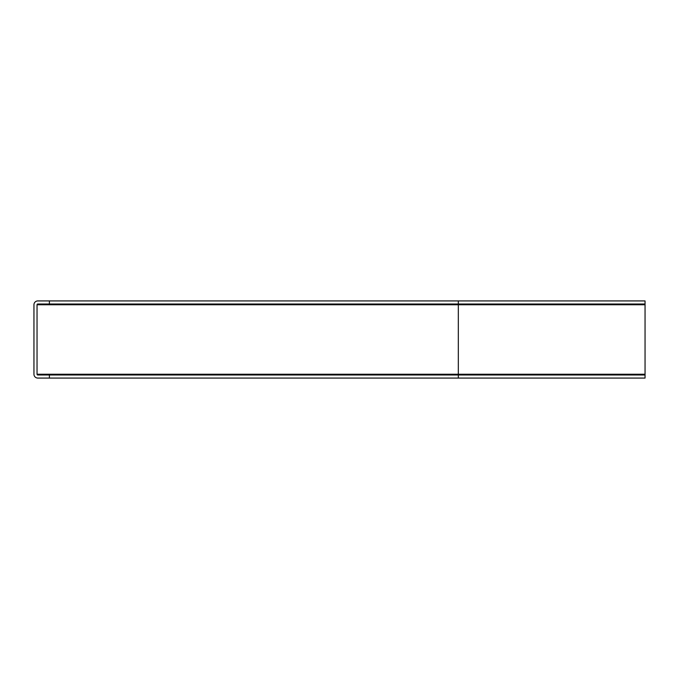 <?xml version="1.0" encoding="UTF-8"?>
<svg xmlns="http://www.w3.org/2000/svg" width="679" height="679" viewBox="0 0 679 679"><rect width="100%" height="100%" fill="white"/><g stroke="black" fill="none" stroke-linecap="round" stroke-linejoin="round"><path stroke-width="1.02" d="M645.05 374.995L645.05 378.076L49.38 378.076L49.38 374.995L645.05 374.995L645.05 374.222L37.039 374.222A0.772 0.772 0 0 0 37.812 374.995L49.38 374.995M49.38 378.076L37.812 378.076A3.862 3.862 0 0 1 33.95 374.222L33.95 304.778A3.862 3.862 0 0 1 37.812 300.924L645.05 300.924L645.05 374.222M49.38 300.924L49.38 304.005L37.812 304.005A0.772 0.772 0 0 0 37.039 304.778L37.039 374.222M49.38 304.005L645.05 304.005M37.039 304.778L458.325 304.778L458.325 378.076M458.325 300.924L458.325 304.778L645.05 304.778"/></g></svg>
